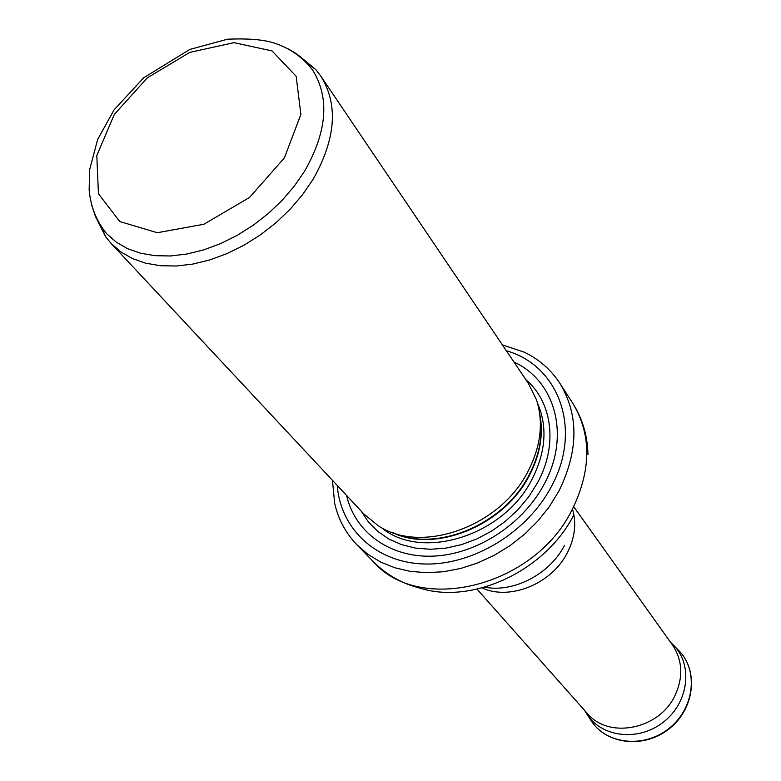 <?xml version="1.0" encoding="UTF-8"?>
<svg xmlns="http://www.w3.org/2000/svg" width="781" height="781" viewBox="0 0 781 781"><rect width="100%" height="100%" fill="white"/><g stroke="black" fill="none" stroke-linecap="round" stroke-linejoin="round"><path stroke-width="1.17" d="M304.57 171.224C327.21 131.433 329.855 97.654 312.517 69.89C302.393 57.013 289.614 48.071 274.199 43.072C263.666 39.606 248.085 38.328 227.466 39.216L189.803 49.437L143.733 77.749L114.065 109.887L97.645 139.477L89.59 169.858L89.151 190.037C90.684 206.799 96.561 221.394 106.772 233.841L116.291 242.169L127.645 248.69L140.639 253.239L155.029 255.69L170.541 255.973L186.874 254.03L203.665 249.891L220.574 243.623L237.219 235.345L253.259 225.231L268.322 213.486L282.087 200.375L294.252 186.181L304.57 171.224M97.137 219.93L105.689 236.819L111.029 243.35L120.772 251.863L132.389 258.54L145.676 263.197L160.388 265.716L176.242 266.018L192.907 264.056L210.05 259.858L227.3 253.474L244.287 245.039L260.639 234.72L275.996 222.741L290.015 209.367L302.403 194.879L312.898 179.61C335.879 139.047 338.534 104.566 320.845 76.157L315.67 69.499L307.597 63.564L301.134 57.306L293.773 51.976L287.281 48.412M91.475 204.437L95.497 216.659L101.715 227.622L105.689 236.819M315.67 69.499L301.115 57.394M111.029 243.35L363.975 514.064L378.131 525.652C420.783 554.617 499.586 527.273 527.722 471.919C540.891 446.556 543.771 422.433 536.381 399.55L528.249 383.168L320.845 76.157M346.598 495.466C354.916 532.134 389.699 557.81 432.899 556.15C476.039 554.588 522.343 524.93 543.83 484.796C570.765 436.228 555.584 380.982 514.005 362.072M332.452 480.335L334.659 503.345C338.319 519.316 345.729 533.12 356.897 544.767L367.9 554.305L380.601 562.027L394.786 567.758L410.181 571.35L426.504 572.698L443.423 571.751L460.595 568.49L477.66 562.974L494.266 555.291L510.052 545.616L524.676 534.126L537.845 521.073L549.268 506.732L558.708 491.425C578.643 450.998 578.994 414.896 559.752 383.12C550.888 369.638 539.085 359.328 524.344 352.202L502.408 344.909M477.054 589.157L587.712 713.912C609.483 739.392 659.613 729.22 675.067 695.383C683.248 677.498 682.584 660.99 673.095 645.877L573.693 506.664M284.382 157.918L249.569 197.427L203.87 224.254L157.303 232.718L119.737 221.521L98.435 193.747L96.795 155.526L114.329 114.397L147.326 77.866L189.734 52.395L234.017 42.662L272.022 50.911L296.155 76.284L300.88 114.446L284.382 157.918M393.165 532.759C436.062 552.665 503.55 524.832 528.825 475.551C539.515 455.235 543.225 435.32 539.944 415.795M391.691 532.232C434.373 553.67 503.452 526.072 529.069 476.019C540.159 454.913 543.722 434.314 539.769 414.242M381.343 527.526C421.096 561.275 503.296 536.264 531.802 479.719C545.821 452.267 547.725 426.729 537.484 403.103M361.095 510.989L368.398 521.942L377.711 531.353L388.821 538.988L401.502 544.621L415.463 548.096L430.351 549.277L445.814 548.135L461.464 544.65L476.888 538.91L491.688 531.041L505.473 521.249L517.891 509.788L528.62 496.941L537.377 483.068C558.122 445.355 552.479 402.195 525.896 379.673M337.275 485.489C340.477 528.786 375.925 562.623 424.229 563.989C472.427 565.542 526.677 532.925 550.986 487.266C582.89 429.911 559.137 365.576 506.352 350.757M356.897 544.767L373.406 561.744C419.28 614.764 534.165 587.097 572.014 509.944C591.49 470.133 591.686 434.48 572.619 403.006L559.752 383.12M373.406 561.744C386.439 574.845 402.069 583.68 420.285 588.23C472.671 604.787 545.646 570.628 573.713 515.069M484.689 587.195C513.82 592.886 549.892 574.103 564.565 545.304M482.023 587.937C509.817 600.872 551.777 583.856 567.289 552.85C574.923 537.826 576.661 523.211 572.493 509.027M584.969 711.013L587.712 715.406C603.176 737.899 639.629 741.354 663.801 721.81C688.256 702.607 693.02 666.3 674.55 646.209L670.879 642.558M584.715 710.564L591.813 721.79C607.53 744.644 644.54 748.227 669.053 728.4C693.85 708.933 698.624 672.06 679.851 651.637L670.498 642.207M587.966 454.62C587.595 435.837 582.48 418.636 572.619 403.006M591.813 721.79C607.784 744.957 644.901 748.452 669.297 728.702C693.987 709.333 698.868 672.373 679.851 651.637"/></g></svg>
